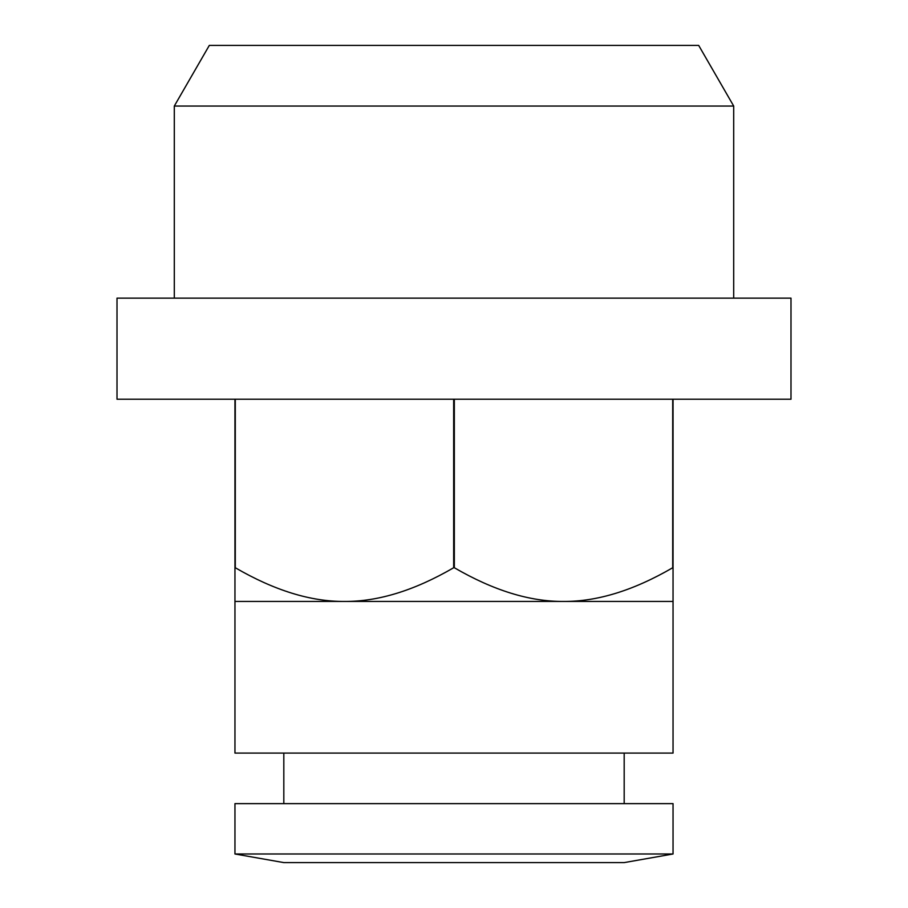 <?xml version="1.0" encoding="UTF-8"?>
<svg xmlns="http://www.w3.org/2000/svg" width="908" height="908" viewBox="0 0 908 908"><rect width="100%" height="100%" fill="white"/><g stroke="black" fill="none" stroke-linecap="round" stroke-linejoin="round"><path stroke-width="1.36" d="M454 399.236L790.993 399.236L790.993 298.142L117.007 298.142L117.007 399.236L454 399.236M234.956 399.236L234.956 753.084L673.044 753.084L673.044 399.236M453.671 399.236L453.671 567.738C414.627 590.438 378.227 601.675 344.484 601.437L673.044 601.437M454 853.985L673.044 853.985L673.044 803.625L234.956 803.625L234.956 853.985L454 853.985M234.956 853.985L283.818 862.6L624.182 862.6L673.044 853.985M453.671 567.738L454.329 567.738L454.329 399.236M672.715 399.236L672.715 567.738C633.659 590.438 597.271 601.675 563.516 601.437C529.773 601.675 493.373 590.438 454.329 567.738M733.698 106.054L698.683 45.4L209.317 45.4L174.302 106.054L733.698 106.054L733.698 298.142M234.956 601.437L344.484 601.437C310.729 601.675 274.341 590.438 235.286 567.738L235.286 399.236M624.182 803.625L624.182 753.084M174.302 298.142L174.302 106.054M283.818 803.625L283.818 753.084"/></g></svg>
